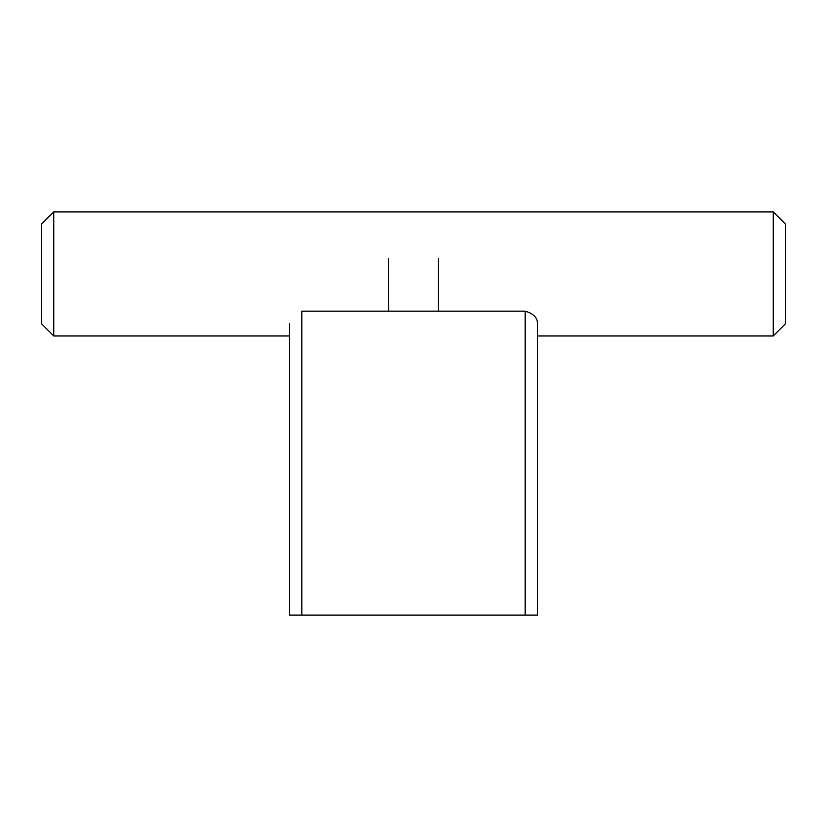 <?xml version="1.0" encoding="UTF-8"?>
<svg xmlns="http://www.w3.org/2000/svg" width="827" height="827" viewBox="0 0 827 827"><rect width="100%" height="100%" fill="white"/><g stroke="black" fill="none" stroke-linecap="round" stroke-linejoin="round"><path stroke-width="1.24" d="M53.755 211.919L41.35 224.324L41.35 323.564L53.755 335.969L53.755 211.919L773.245 211.919L773.245 335.969L537.55 335.969L537.55 615.081L537.55 323.564C537.374 317.558 533.239 313.423 525.145 311.159L525.145 615.081L537.55 615.081M773.245 335.969L785.65 323.564L785.65 224.324L773.245 211.919M289.45 323.564L289.45 615.081L301.855 615.081L301.855 311.159L525.145 311.159M301.855 615.081L525.145 615.081M53.755 335.969L289.45 335.969M388.69 258.438L388.69 311.159M438.31 258.438L438.31 311.159"/></g></svg>
